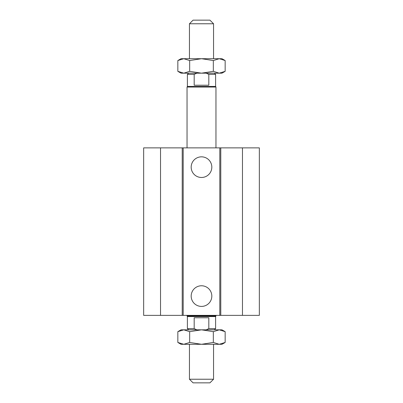 <?xml version="1.0" encoding="UTF-8"?>
<svg xmlns="http://www.w3.org/2000/svg" width="403" height="403" viewBox="0 0 403 403"><rect width="100%" height="100%" fill="white"/><g stroke="black" fill="none" stroke-linecap="round" stroke-linejoin="round"><path stroke-width="0.6" d="M211.822 167.159A10.322 10.322 0 0 1 196.337 176.096A10.322 10.322 0 0 1 196.337 158.218A10.322 10.322 0 0 1 211.822 167.159M211.822 296.089A10.322 10.322 0 0 1 196.337 305.031A10.322 10.322 0 0 1 196.337 287.153A10.322 10.322 0 0 1 211.822 296.089M160.53 147.876L160.53 315.373L143.659 315.373L143.659 147.876L219.811 147.876L219.811 315.373L259.341 315.373L259.341 147.876L242.47 147.876L242.47 315.373M183.189 147.876L183.189 315.373L219.811 315.373M182.221 147.876L182.221 315.373L183.189 315.373M219.811 147.876L220.779 147.876L220.779 315.373M220.779 147.876L242.47 147.876M160.53 315.373L182.221 315.373M193.067 382.85L209.933 382.85L213.55 379.233L189.45 379.233L193.067 382.85M189.45 344.293L189.45 379.233M214.391 329.83L215.6 328.626L208.819 328.626L206.089 329.83M196.911 329.83L194.181 328.626L194.181 317.781L208.819 317.781L208.819 328.626M215.6 328.626L215.6 316.577L187.4 316.577L187.4 328.626L194.181 328.626M187.4 316.577L187.042 315.952L215.958 315.952L215.958 315.373M189.45 23.767L213.55 23.767L209.933 20.15L193.067 20.15L189.45 23.767L189.45 58.707M206.089 73.17L208.819 74.374L208.819 85.219L194.181 85.219L194.181 74.374L196.911 73.17M188.609 73.17L187.4 74.374L194.181 74.374M208.819 74.374L215.6 74.374L214.391 73.17M187.4 74.374L187.4 86.423L215.6 86.423L215.6 74.374M187.042 147.876L187.042 87.048L215.958 87.048L215.958 147.876M201.5 73.17L181.018 73.17L177.844 71.341L183.758 73.17L189.672 71.341L201.5 73.17L213.328 71.341L219.242 73.17L201.5 73.17M225.156 71.341L221.982 73.17L219.242 73.17L225.156 71.341L225.156 60.541L219.242 58.707L221.982 58.707L225.156 60.541M189.672 60.541L183.758 58.707L201.5 58.707L189.672 60.541L189.672 71.341M177.844 60.541L181.018 58.707L183.758 58.707L177.844 60.541L177.844 71.341M219.242 58.707L213.328 60.541L201.5 58.707L219.242 58.707M213.328 71.341L213.328 60.541M201.5 329.83L221.982 329.83L225.156 331.659L219.242 329.83L213.328 331.659L201.5 329.83L189.672 331.659L183.758 329.83L201.5 329.83M177.844 331.659L181.018 329.83L183.758 329.83L177.844 331.659L177.844 342.459L183.758 344.293L181.018 344.293L177.844 342.459M213.328 342.459L219.242 344.293L201.5 344.293L213.328 342.459L213.328 331.659M225.156 342.459L221.982 344.293L219.242 344.293L225.156 342.459L225.156 331.659M183.758 344.293L189.672 342.459L201.5 344.293L183.758 344.293M189.672 331.659L189.672 342.459M213.55 344.293L213.55 379.233M188.609 329.83L187.4 328.626M215.6 316.577L215.958 315.952M213.55 58.707L213.55 23.767M187.042 315.952L187.042 315.373M187.4 86.423L187.042 87.048M215.6 86.423L215.958 87.048"/></g></svg>

